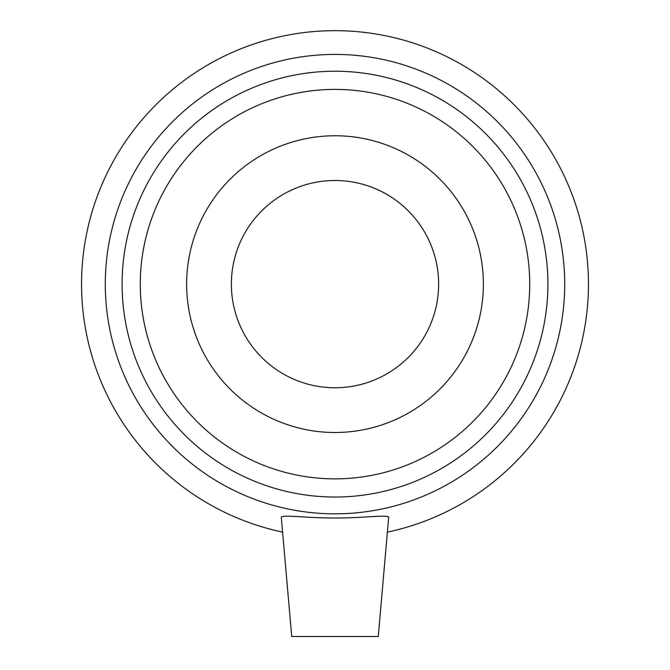 <?xml version="1.0" encoding="UTF-8"?>
<svg xmlns="http://www.w3.org/2000/svg" width="670" height="670" viewBox="0 0 670 670"><rect width="100%" height="100%" fill="white"/><g stroke="black" fill="none" stroke-linecap="round" stroke-linejoin="round"><path stroke-width="1" d="M335 513.831A229.701 229.701 0 0 0 533.931 169.276A229.701 229.701 0 0 0 136.069 169.276A229.701 229.701 0 0 0 335 513.831M335 497.031A212.909 212.909 0 0 1 150.616 177.676A212.909 212.909 0 0 1 519.384 177.676A212.909 212.909 0 0 1 335 497.031M387.402 532.114A253.461 253.461 0 0 0 545.179 142.476A253.461 253.461 0 0 0 124.821 142.476A253.461 253.461 0 0 0 282.598 532.114M281.325 517.558C280.253 514.217 306.299 518.111 335.008 518.01C363.048 518.128 388.701 514.351 388.667 517.374L378.274 636.5L291.726 636.5L281.316 517.558M335 478.857A194.736 194.736 0 0 0 503.639 186.763A194.736 194.736 0 0 0 166.361 186.763A194.736 194.736 0 0 0 335 478.857M388.667 517.374C388.701 514.351 363.048 518.128 335.008 518.01M335 432.493A148.363 148.363 0 0 0 463.489 209.945A148.363 148.363 0 0 0 206.511 209.945A148.363 148.363 0 0 0 335 432.493M335 387.762A103.632 103.632 0 0 0 424.747 232.314A103.632 103.632 0 0 0 245.253 232.314A103.632 103.632 0 0 0 335 387.762"/></g></svg>
